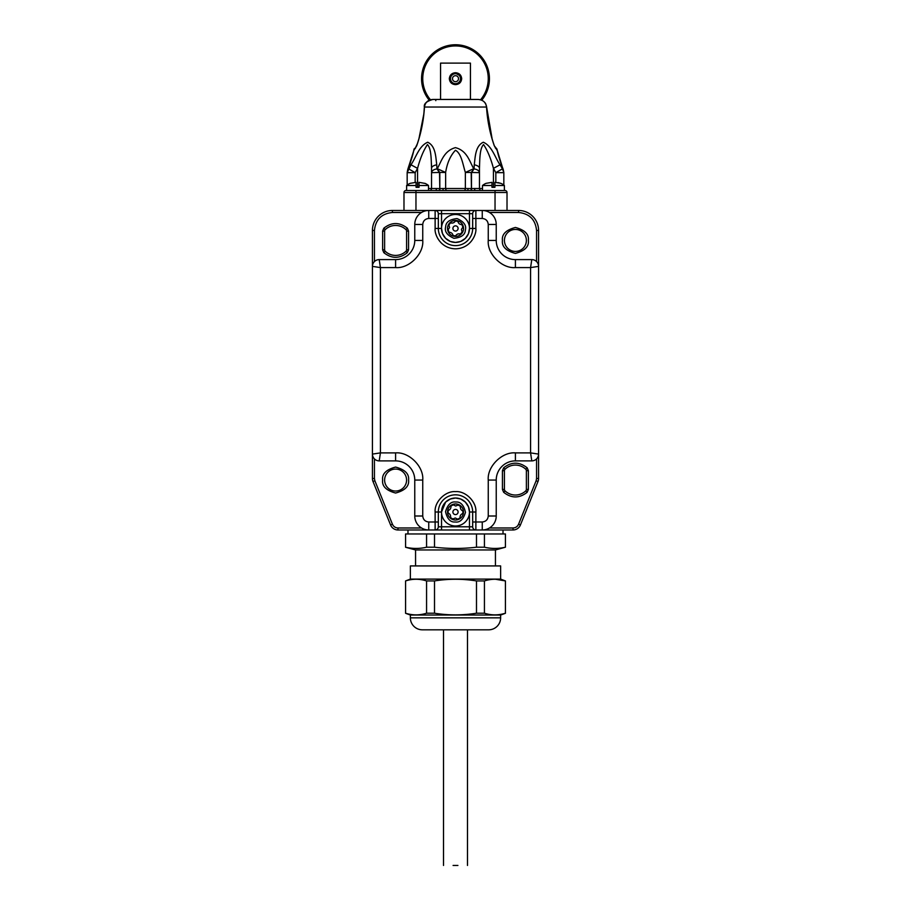 <?xml version="1.0" encoding="UTF-8"?>
<svg xmlns="http://www.w3.org/2000/svg" width="911" height="911" viewBox="0 0 911 911"><rect width="100%" height="100%" fill="white"/><g stroke="black" fill="none" stroke-linecap="round" stroke-linejoin="round"><path stroke-width="1.37" d="M468.493 233.592L469.472 228.445L469.472 210.475L475.872 210.475L428.739 210.475A13.972 13.972 0 0 0 414.767 224.459L414.767 240.436A19.165 19.165 0 0 1 395.59 259.601L379.215 259.601L380.422 267.583L372.428 266.388L372.428 454.099L380.422 452.892L379.215 460.886L395.59 460.886A19.165 19.165 0 0 1 414.767 480.051L414.767 516.002A13.972 13.972 0 0 0 428.739 529.974L482.261 529.974A13.972 13.972 0 0 0 496.233 516.002L496.233 480.051A19.165 19.165 0 0 1 515.41 460.886L531.785 460.886L530.578 452.892L538.572 454.099L538.572 266.388L530.578 267.583L531.785 259.601L515.41 259.601A19.165 19.165 0 0 1 496.233 240.436L496.233 224.459A13.972 13.972 0 0 0 482.261 210.475L475.872 210.475A3.2 3.2 0 0 0 472.672 213.675L472.672 228.445A17.172 17.172 0 0 1 455.5 245.617A17.172 17.172 0 0 1 438.328 228.445L438.328 213.675L441.528 213.675L441.528 228.445L442.495 233.569M445.616 502.12L441.528 512.005L441.528 529.974L435.128 529.974A3.2 3.2 0 0 0 438.328 526.786L438.328 512.005A17.172 17.172 0 0 1 455.5 494.832A17.172 17.172 0 0 1 472.672 512.005L472.672 526.786L469.472 526.786L469.472 512.005L468.505 506.892M379.215 259.601A6.787 6.787 0 0 0 372.428 266.388L372.428 230.449A19.974 19.974 0 0 1 392.402 210.475L428.739 210.475L428.739 218.469L435.128 218.469L435.128 228.445C434.308 234.412 440.423 248.544 455.5 248.817C470.577 248.544 476.692 234.412 475.872 228.445L475.872 218.469L482.261 218.469C485.87 218.845 487.863 220.838 488.25 224.459L488.25 240.436C487.032 253.862 501.972 268.802 515.41 267.583L530.578 267.583L530.578 452.892L515.41 452.892C501.972 451.685 487.032 466.614 488.25 480.051L488.25 516.002C487.863 519.612 485.87 521.604 482.261 521.992L475.872 521.992L475.872 512.005C476.783 501.927 465.578 490.722 455.5 491.633C445.422 490.722 434.217 501.927 435.128 512.005L435.128 521.992L428.739 521.992C425.13 521.604 423.137 519.612 422.75 516.002L422.75 480.051C423.968 466.614 409.028 451.685 395.59 452.892L380.422 452.892L380.422 267.583L395.59 267.583C409.028 268.802 423.968 253.862 422.75 240.436L422.75 224.459C423.137 220.838 425.13 218.845 428.739 218.469M421.542 527.981L397.982 527.981C395.385 527.845 393.529 526.604 392.436 524.235L374.865 480.746L373.009 481.498A7.983 7.983 0 0 1 372.428 478.503L372.428 454.099A6.787 6.787 0 0 0 379.215 460.886M531.785 460.886A6.787 6.787 0 0 0 538.572 454.099L538.572 478.503A7.983 7.983 0 0 1 537.991 481.498L536.135 480.746L518.564 524.235L520.42 524.987L537.991 481.498A7.983 7.983 0 0 0 538.572 478.503L536.568 478.503L536.568 458.905M489.458 212.479L518.598 212.479L518.598 210.475A19.974 19.974 0 0 1 538.572 230.449L538.572 266.388A6.787 6.787 0 0 0 531.785 259.601M442.507 233.592L445.536 238.261M445.616 238.329L450.228 241.392M450.353 241.449L455.5 242.428L460.613 241.461L465.305 238.409M465.384 238.329L468.448 233.717M438.328 218.469L435.128 218.469L435.128 210.475A3.2 3.2 0 0 1 438.328 213.675A3.2 3.2 0 0 0 435.128 210.475L441.528 210.475L441.528 213.675L472.672 213.675M468.493 506.858L465.464 502.2M465.384 502.12L460.772 499.057M460.647 499.012L455.625 498.032M455.5 498.021L450.387 499L445.695 502.041M472.672 521.992L475.872 521.992L475.872 529.974A3.2 3.2 0 0 1 472.672 526.786A3.2 3.2 0 0 0 475.872 529.974L469.472 529.974L469.472 526.786L438.328 526.786M469.313 230.62A13.972 13.972 0 0 1 453.325 242.258A13.972 13.972 0 0 1 441.687 226.281A13.972 13.972 0 0 1 457.675 214.643A13.972 13.972 0 0 1 469.313 230.62A13.972 13.972 0 0 1 453.325 242.258A13.972 13.972 0 0 1 441.687 226.281A13.972 13.972 0 0 1 457.675 214.643A13.972 13.972 0 0 1 469.313 230.62M448.497 232.294A7.983 7.983 0 0 1 457.789 220.792A7.983 7.983 0 0 1 455.318 236.439A7.983 7.983 0 0 1 448.497 232.294C451.207 232.134 452.79 233.41 453.211 236.108M448.667 224.3L449.578 227.522L447.734 230.301M462.332 232.601L461.421 229.378L463.266 226.6M449.146 232.225A7.39 7.39 0 0 1 448.258 229.914M455.591 235.835A7.39 7.39 0 0 1 453.143 235.448M449.055 224.835A7.39 7.39 0 0 1 450.615 222.91M461.945 232.066A7.39 7.39 0 0 1 460.385 233.99M461.854 224.675A7.39 7.39 0 0 1 462.742 226.987M458.062 228.855A2.596 2.596 0 0 1 455.101 231.018A2.596 2.596 0 0 1 452.938 228.046A2.596 2.596 0 0 1 455.899 225.882A2.596 2.596 0 0 1 458.062 228.855M455.318 236.439C456.548 234.002 458.438 233.284 460.989 234.252M455.409 221.066A7.39 7.39 0 0 1 457.857 221.441M462.503 224.607C459.793 224.766 458.21 223.491 457.789 220.792M455.682 220.462C454.452 222.888 452.562 223.616 450.011 222.648M407.98 529.974L407.98 533.971L426.564 533.971L405.577 533.971L405.577 547.272L415.564 549.948L495.436 549.948L495.436 565.925M426.564 547.215L434.513 547.215L434.513 533.971L476.487 533.971L426.564 533.971L426.564 547.215C419.572 548.843 412.569 548.843 405.577 547.215M484.436 547.215L484.436 533.971L476.487 533.971L476.487 547.215L484.436 547.215C491.428 548.843 498.431 548.843 505.423 547.215L505.423 533.971L484.436 533.971L503.02 533.971L503.02 529.974M484.436 580.922L484.436 613.217C491.428 615.437 498.431 615.437 505.423 613.217L505.423 580.922C498.431 578.701 491.428 578.701 484.436 580.922L476.487 580.922C462.492 578.701 448.508 578.701 434.513 580.922L426.564 580.922C419.572 578.701 412.569 578.701 405.577 580.922L410.371 579.1L410.371 565.925L500.629 565.925L500.629 579.1L505.423 580.922L495.436 579.248M410.371 579.1L500.629 579.1M422.351 629.82L488.649 629.82A11.98 11.98 0 0 0 500.629 617.84L500.629 615.039L410.371 615.039L410.371 617.84A11.98 11.98 0 0 0 422.351 629.82M476.487 580.922L476.487 613.217L484.436 613.217M434.513 580.922L434.513 613.217C448.508 615.437 462.492 615.437 476.487 613.217M426.564 580.922L426.564 613.217L434.513 613.217M405.577 580.922L405.577 613.217C412.569 615.437 419.572 615.437 426.564 613.217M505.423 613.297L500.629 615.039M410.371 615.039L405.577 613.297M455.978 498.032A13.972 13.972 0 0 1 469.472 512.483A13.972 13.972 0 0 1 455.022 525.977A13.972 13.972 0 0 1 441.528 511.526A13.972 13.972 0 0 1 455.978 498.032A13.972 13.972 0 0 1 469.472 512.483A13.972 13.972 0 0 1 455.022 525.977A13.972 13.972 0 0 1 441.528 511.526A13.972 13.972 0 0 1 455.978 498.032M460.157 518.496A7.983 7.983 0 0 1 447.62 510.672A7.983 7.983 0 0 1 463.448 511.208A7.983 7.983 0 0 1 460.157 518.496C459.679 515.808 460.75 514.1 463.38 513.337M452.209 519.281L455.295 517.995L458.279 519.498M458.791 504.728L455.705 506.015L452.721 504.512M460.021 517.847A7.39 7.39 0 0 1 457.834 519.019M462.822 511.014A7.39 7.39 0 0 1 462.742 513.497M452.699 518.837A7.39 7.39 0 0 1 450.592 517.528M458.301 505.172A7.39 7.39 0 0 1 460.408 506.482M450.979 506.163A7.39 7.39 0 0 1 453.166 504.99M455.591 509.408A2.596 2.596 0 0 1 458.096 512.096A2.596 2.596 0 0 1 455.409 514.601A2.596 2.596 0 0 1 452.904 511.914A2.596 2.596 0 0 1 455.591 509.408M463.448 511.208C460.886 510.285 459.941 508.497 460.59 505.856M448.178 512.995A7.39 7.39 0 0 1 448.258 510.513M450.843 505.514C451.321 508.201 450.25 509.909 447.62 510.672M447.552 512.802C450.114 513.724 451.059 515.501 450.41 518.154M518.598 212.479C529.439 213.618 535.429 219.608 536.568 230.449L538.572 230.449A19.974 19.974 0 0 0 518.598 210.475L482.261 210.475L482.261 218.469M397.982 527.981L397.982 529.974L428.739 529.974L428.739 521.992M482.261 521.992L482.261 529.974L513.018 529.974A7.983 7.983 0 0 0 520.42 524.987A7.983 7.983 0 0 1 513.018 529.974L513.018 527.981L489.458 527.981M374.865 480.746L374.432 478.503L372.428 478.503A7.983 7.983 0 0 0 373.009 481.498L390.58 524.987A7.983 7.983 0 0 0 397.982 529.974A7.983 7.983 0 0 1 390.58 524.987L392.436 524.235M502.428 470.691L504.421 470.691A1.993 1.993 0 0 1 505.036 469.245A1.993 1.993 0 0 0 504.421 470.691L504.421 489.423A1.993 1.993 0 0 0 505.036 490.858A1.993 1.993 0 0 1 504.421 489.423L502.428 489.423L502.428 470.691L503.658 467.81L505.036 469.245A14.975 14.975 0 0 1 525.772 469.245A1.993 1.993 0 0 1 526.387 470.691L526.387 489.423A1.993 1.993 0 0 1 525.772 490.858A14.975 14.975 0 0 1 505.036 490.858L503.658 492.304C511.492 498.465 519.327 498.465 527.162 492.304L525.772 490.858A14.975 14.975 0 0 1 505.036 490.858M382.62 231.064L384.613 231.064A1.993 1.993 0 0 1 385.228 229.629A1.993 1.993 0 0 0 384.613 231.064L384.613 249.796A1.993 1.993 0 0 0 385.228 251.242A1.993 1.993 0 0 1 384.613 249.796L382.62 249.796L382.62 231.064L383.838 228.183L385.228 229.629A14.975 14.975 0 0 1 405.964 229.629A1.993 1.993 0 0 1 406.579 231.064L406.579 249.796A1.993 1.993 0 0 1 405.964 251.242A14.975 14.975 0 0 1 385.228 251.242L383.838 252.677C391.673 258.838 399.508 258.838 407.342 252.677L405.964 251.242A14.975 14.975 0 0 1 385.228 251.242M504.421 240.436A10.978 10.978 0 0 1 515.41 229.447A10.978 10.978 0 0 1 526.387 240.436A10.978 10.978 0 0 1 515.41 251.413A10.978 10.978 0 0 1 504.421 240.436A10.978 10.978 0 0 1 515.41 229.447A10.978 10.978 0 0 1 526.387 240.436A10.978 10.978 0 0 1 515.41 251.413A10.978 10.978 0 0 1 504.421 240.436M384.613 480.051A10.978 10.978 0 0 1 395.59 469.074A10.978 10.978 0 0 1 406.579 480.051A10.978 10.978 0 0 1 395.59 491.04A10.978 10.978 0 0 1 384.613 480.051A10.978 10.978 0 0 1 395.59 469.074A10.978 10.978 0 0 1 406.579 480.051A10.978 10.978 0 0 1 395.59 491.04A10.978 10.978 0 0 1 384.613 480.051M403.983 210.475L403.983 192.506A1.993 1.993 0 0 1 405.976 190.513L405.976 190.513A1.993 1.993 0 0 0 403.983 192.506A1.993 1.993 0 0 1 405.976 190.513L435.617 190.513A1.993 0.786 90 0 0 436.392 188.509L439.523 188.588L439.523 190.547L435.617 190.513M507.017 210.475L507.017 192.506A1.993 1.993 0 0 0 505.024 190.513L439.523 190.547M504.409 190.012L504.409 190.012A1.993 1.993 0 0 0 505.423 190.547A1.993 1.993 0 0 1 505.411 190.547L505.024 190.513A1.993 1.833 90 0 1 504.387 190.388M424.913 183.339L424.913 183.339A13.46 13.46 0 0 1 428.5 185.514L428.5 190.513L430.539 190.513M474.608 188.509L479.459 188.509A1.993 1.993 0 0 0 481.464 190.513L481.464 190.513A1.993 1.993 0 0 1 479.459 188.509L479.459 168.364C479.812 160.427 479.539 148.527 483.559 144.564C487.51 150.474 490.801 158.412 493.443 168.364L500.025 164.8C494.867 157.273 492.008 145.931 483.308 142.241C475.235 145.988 475.257 157.284 474.255 164.8A7.983 3.792 -0 0 1 479.459 168.364L479.459 172.646C479.197 170.767 477.398 169.503 474.062 168.865L471.477 172.646L471.477 188.588L474.608 188.509A1.993 0.786 -90 0 0 475.383 190.513M406.613 190.388A1.993 1.833 -90 0 1 405.976 190.513M406.613 189.978A1.993 1.993 0 0 1 405.577 190.547A1.993 1.993 0 0 0 406.613 189.978M439.808 190.547L439.808 188.588L442.94 188.509A1.993 0.786 -90 0 0 443.725 190.513M467.275 190.513A1.993 0.786 90 0 0 468.06 188.509L471.192 188.588L471.192 190.547M429.536 190.513A1.993 1.993 0 0 0 431.541 188.509L436.392 188.509M503.829 185.07L503.829 172.452L502.382 168.865L495.835 172.646L495.835 182.348M417.591 168.262L417.557 168.364C420.176 158.446 423.478 150.509 427.441 144.564C431.438 148.47 431.188 160.416 431.541 168.364L431.45 163.878M415.165 182.348L415.165 172.646L408.618 168.865L407.171 172.646L407.171 185.07M431.541 172.646L431.541 168.364L431.541 172.646L439.808 172.452L439.808 188.588L439.523 172.646L436.938 168.865C433.602 169.503 431.803 170.767 431.541 172.646L431.541 188.509L428.5 188.509M431.541 168.364A7.983 3.792 0 0 1 436.745 164.8L436.938 168.865L439.808 172.452L445.638 172.452C447.13 163.023 450.398 155.622 455.454 150.258C461.478 153.412 462.936 164.948 465.362 172.452L473.743 168.683C469.564 161.566 467.172 150.634 455.409 147.639C443.737 150.896 441.425 161.554 437.257 168.683L445.638 172.452L445.638 188.509A1.993 1.458 -90 0 0 447.085 190.513M493.443 187.313L493.443 168.364L495.835 172.646L503.829 172.646L496.825 148.971L503.248 169.993M436.745 164.8C435.743 157.273 435.731 145.931 427.692 142.241C418.946 145.988 416.133 157.284 410.975 164.8L407.171 172.646L407.798 169.355L413.97 150.053M410.975 164.8L417.557 168.364L415.165 172.646L407.171 172.646M407.752 169.993L407.798 169.355C411.089 160.803 413.161 154.061 414.027 149.119C413.833 151.032 410.121 164.606 407.798 169.355L407.171 172.452M415.507 148.231A1.196 1.173 90 0 0 414.756 148.971L416.703 145.806C421.098 133.234 423.683 120.309 424.458 107.031L486.542 107.031C487.317 120.309 489.902 133.234 494.297 145.806L496.825 148.971A1.196 1.196 90 0 0 495.709 148.174L495.709 148.174M474.255 164.8L474.062 168.865L471.192 172.452L479.459 172.646M502.394 168.683L500.025 164.8M414.756 148.971L414.175 148.971A1.196 1.196 -90 0 1 415.291 148.174L417.397 143.619M435.811 100.654A1.196 1.059 90 0 0 434.763 99.447M486.542 107.031L486.542 107.031C485.768 102.283 482.932 99.754 478.047 99.447L432.953 99.447C428.068 99.754 425.232 102.283 424.458 107.031L424.458 107.031M495.493 148.231A1.196 1.173 90 0 1 496.244 148.971M497.93 182.564L500.799 183.339A13.46 13.46 0 0 1 504.387 185.514L504.387 190.513M482.5 190.513L482.5 185.514A13.46 13.46 0 0 1 486.087 183.339L491.963 182.337L491.963 187.313L494.924 187.313L491.963 187.313M491.963 185.514L482.5 185.514M504.387 185.514L494.924 185.514L494.924 187.313M500.799 183.339L494.924 182.337L494.924 185.514M470.44 99.447L470.44 63.11L440.56 63.11L440.56 99.447M455.5 72.721C459.224 73.039 461.285 75.021 461.683 78.688C461.285 82.343 459.212 84.336 455.5 84.643C451.799 84.347 449.738 82.354 449.317 78.688C449.738 75.009 451.799 73.028 455.5 72.721M456.479 73.791L459.03 75.157M453.086 865.45L457.914 865.45M476.487 547.215C462.492 548.843 448.508 548.843 434.513 547.215M505.423 547.215L495.436 549.948M415.564 565.925L415.564 549.948M460.488 78.471A4.988 4.988 0 0 1 455.716 83.675A4.988 4.988 0 0 1 450.512 78.904A4.988 4.988 0 0 1 455.284 73.7A4.988 4.988 0 0 1 460.488 78.471M458.495 78.551A2.995 2.995 0 0 0 455.375 75.693A2.995 2.995 0 0 0 452.505 78.813A2.995 2.995 0 0 0 455.625 81.683A2.995 2.995 0 0 0 458.495 78.551M406.613 190.513L406.613 185.514A13.46 13.46 0 0 1 410.201 183.339L416.076 182.337L416.076 187.313L419.037 187.313L416.076 187.313M416.076 185.514L406.613 185.514M428.5 185.514L419.037 185.514L419.037 187.313M424.868 183.384L419.037 182.337L419.037 185.514M430.459 99.789A32.75 32.75 0 0 1 434.114 53.886A32.75 32.75 0 0 1 480.051 57.006A32.75 32.75 0 0 1 480.541 99.789M481.748 100.21A33.946 33.946 0 0 0 433.499 52.838A33.946 33.946 0 0 0 429.252 100.21L426.063 102.636M441.528 228.445L435.128 228.445M475.872 228.445L469.472 228.445M414.767 224.459L422.75 224.459M414.767 240.436L422.75 240.436M395.59 259.601L395.59 267.583M395.59 460.886L395.59 452.892M414.767 480.051L422.75 480.051M414.767 516.002L422.75 516.002M438.328 521.992L435.128 521.992L435.128 529.974M441.528 512.005L435.128 512.005M469.472 512.005L475.872 512.005M496.233 516.002L488.25 516.002M496.233 480.051L488.25 480.051M515.41 460.886L515.41 452.892M515.41 259.601L515.41 267.583M496.233 240.436L488.25 240.436M496.233 224.459L488.25 224.459M472.672 218.469L475.872 218.469L475.872 210.475M465.362 230.005C465.191 234.753 461.387 237.52 453.951 238.318C447.107 235.277 444.34 231.474 445.638 226.896C445.809 222.147 449.613 219.38 457.049 218.583C463.893 221.624 466.66 225.427 465.362 230.005M500.629 617.84L410.371 617.84M455.842 502.029C460.579 501.619 463.79 505.058 465.475 512.346C463.3 519.498 459.861 522.709 455.158 521.98C450.421 522.39 447.21 518.951 445.525 511.663C447.7 504.512 451.139 501.301 455.842 502.029M525.772 490.858A1.993 1.993 0 0 0 526.387 489.423L528.38 489.423L528.38 470.691L526.387 470.691A1.993 1.993 0 0 0 525.772 469.245L527.162 467.81C519.327 461.649 511.492 461.649 503.658 467.81M405.964 251.242A1.993 1.993 0 0 0 406.579 249.796L408.572 249.796L408.572 231.064L406.579 231.064A1.993 1.993 0 0 0 405.964 229.629L407.342 228.183C399.508 222.022 391.673 222.022 383.838 228.183M374.432 261.582L374.432 230.449L372.428 230.449A19.974 19.974 0 0 1 392.402 210.475L392.402 212.479L421.542 212.479M505.036 469.245A14.975 14.975 0 0 1 525.772 469.245M385.228 229.629A14.975 14.975 0 0 1 405.964 229.629M374.432 478.503L374.432 458.905M374.432 230.449C375.571 219.608 381.561 213.618 392.402 212.479M536.568 230.449L536.568 261.582M518.564 524.235C517.471 526.604 515.615 527.845 513.018 527.981M528.38 240.436C529.12 234.298 524.793 229.971 515.41 227.454C506.015 229.971 501.688 234.298 502.428 240.436C501.688 246.562 506.015 250.889 515.41 253.406C524.793 250.889 529.12 246.562 528.38 240.436M408.572 480.051C409.312 473.914 404.985 469.586 395.59 467.07C386.207 469.586 381.88 473.914 382.62 480.051C381.88 486.189 386.207 490.517 395.59 493.033C404.985 490.517 409.312 486.189 408.572 480.051M536.135 480.746L536.568 478.503M407.342 228.183L408.572 231.064M408.572 249.796L407.342 252.677M383.838 252.677L382.62 249.796M527.162 467.81L528.38 470.691M528.38 489.423L527.162 492.304M503.658 492.304L502.428 489.423M415.963 210.475L415.963 192.506L403.983 192.506M495.037 210.475L495.037 192.506L415.963 192.506L415.963 190.513M507.017 192.506L495.037 192.506L495.037 190.513M442.94 188.509L465.362 188.509L465.362 172.452L471.192 172.452L471.477 190.547M479.459 188.509L482.5 188.509M468.06 188.509L465.362 188.509A1.993 1.458 -90 0 1 463.915 190.513M417.557 187.313L417.557 168.364M503.817 172.452L503.202 169.355C499.911 160.803 497.839 154.061 496.973 149.119C497.167 151.032 500.879 164.606 503.202 169.355L503.829 172.452M450.512 78.688L449.317 78.688M415.222 148.174L413.97 150.258M497.03 150.258L495.778 148.174M414.027 149.119L415.2 148.174L414.027 149.119M496.973 149.119L495.8 148.174L496.973 149.119M418.98 138.518L423.774 114.331M423.922 112.998L424.378 107.031C423.615 120.298 421.041 133.222 416.657 145.783M493.603 143.619L494.331 145.783C489.959 133.222 487.385 120.298 486.622 107.02L492.111 138.802M492.487 140.089L493.147 142.207M494.343 145.783L495.698 148.345L494.343 145.783M484.937 102.636L485.757 103.888M432.953 99.447C426.564 101.246 423.706 103.774 424.378 107.02L425.243 103.888M486.622 107.02C485.848 102.351 482.989 99.823 478.047 99.447M443.52 865.45L443.52 629.82M467.48 865.45L467.48 629.82"/></g></svg>
